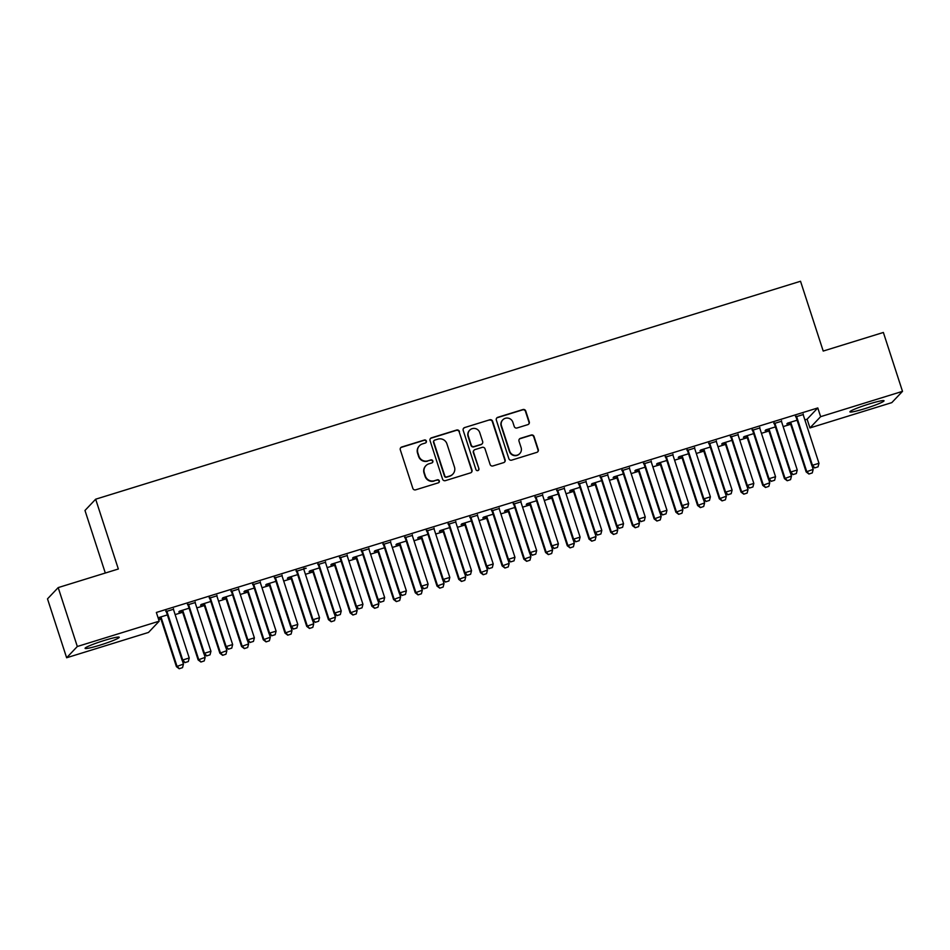 <?xml version="1.0" encoding="UTF-8"?>
<svg xmlns="http://www.w3.org/2000/svg" width="950" height="950" viewBox="0 0 950 950"><rect width="100%" height="100%" fill="white"/><g stroke="black" fill="none" stroke-linecap="round" stroke-linejoin="round"><path stroke-width="1.43" d="M426.372 441.049A1.579 1.556 43.5 0 0 424.401 440.016L401.743 447.011A2.256 2.221 43.5 0 0 400.306 449.813L412.834 488.348A2.256 2.221 43.5 0 0 415.661 489.832L438.306 482.838A1.579 1.556 43.5 0 0 439.316 480.866A1.579 1.556 43.5 0 0 437.332 479.833L434.399 480.736A7.232 7.113 43.5 0 1 425.363 475.997L424.317 472.791A7.232 7.113 43.5 0 1 428.913 463.826L431.834 462.923A1.579 1.556 43.5 0 0 432.844 460.964A1.579 1.556 43.5 0 0 430.861 459.919L427.939 460.833A7.232 7.113 43.5 0 1 418.891 456.083L417.846 452.877A7.232 7.113 43.5 0 1 422.441 443.911L425.374 443.009A1.579 1.556 43.5 0 0 426.372 441.049M425.873 442.736A1.579 1.556 43.5 0 0 424.104 440.313L401.458 447.319A2.256 2.221 43.5 0 0 400.662 447.759M438.817 482.564A1.579 1.556 43.5 0 0 437.048 480.142L434.399 480.736M432.345 462.65A1.579 1.556 43.5 0 0 430.576 460.228L427.939 460.833M864.714 408.69A17.955 1.579 -18 0 1 849.894 411.872A17.955 1.579 -18 0 1 869.226 403.952A17.955 1.579 -18 0 1 884.046 400.769A17.955 1.579 -18 0 1 864.714 408.69M99.916 645.169A17.955 1.579 -18 0 1 85.084 648.339A17.955 1.579 -18 0 1 104.417 640.419A17.955 1.579 -18 0 1 119.249 637.248A17.955 1.579 -18 0 1 99.916 645.169M527.832 424.638A2.256 2.221 43.5 0 0 529.269 421.836L525.754 411.029A2.256 2.221 43.5 0 0 522.928 409.545L497.776 417.323A2.256 2.221 43.5 0 0 496.339 420.126L508.856 458.66A2.256 2.221 43.5 0 0 511.682 460.144L536.833 452.366A2.256 2.221 43.5 0 0 538.27 449.564L534.031 436.513A2.256 2.221 43.5 0 0 531.204 435.029L520.434 438.354A2.256 2.221 43.5 0 0 518.997 441.156L521.111 447.628A6.044 5.949 43.5 0 1 519.793 453.554A6.044 5.949 43.5 0 1 509.699 451.155L501.457 425.79A6.044 5.949 43.5 0 1 502.776 419.864A6.044 5.949 43.5 0 1 512.857 422.263L514.235 426.491A2.256 2.221 43.5 0 0 517.061 427.975L527.832 424.638M804.876 419.9L807.108 419.199L817.796 407.942L156.358 612.465L159.184 621.181L148.497 632.439L66.631 657.756L77.318 646.499L159.184 621.181M817.796 407.942L820.634 416.67L902.5 391.353L891.812 402.622L809.946 427.928L820.634 416.67M66.631 657.756L47.5 598.868L58.188 587.599L118.334 569.003L95.665 499.201L800.529 281.259L823.211 351.061L883.369 332.464L902.5 391.353M58.188 587.599L77.318 646.499M459.456 431.526A2.256 2.221 43.5 0 0 456.629 430.041L431.478 437.819A2.256 2.221 43.5 0 0 430.041 440.622L442.569 479.156A2.256 2.221 43.5 0 0 445.396 480.641L470.547 472.863A2.256 2.221 43.5 0 0 471.984 470.06L459.171 431.834A2.256 2.221 43.5 0 0 456.344 430.35L431.193 438.128A2.256 2.221 43.5 0 0 430.397 438.567M464.621 427.571L489.772 419.793A2.256 2.221 43.5 0 1 492.611 421.277L505.127 459.812A2.256 2.221 43.5 0 1 503.69 462.614L492.931 465.939A2.256 2.221 43.5 0 1 490.105 464.467L485.022 448.827A2.256 2.221 43.5 0 0 482.196 447.355L475.059 449.564A2.256 2.221 43.5 0 0 473.622 452.354L478.907 468.635A1.579 1.556 43.5 0 1 478.562 470.179A1.579 1.556 43.5 0 1 475.926 469.549L463.196 430.374A2.256 2.221 43.5 0 1 464.621 427.571L489.772 419.793M95.665 499.201L84.978 510.471L105.308 573.04M781.553 421.254L774.048 423.569M775.39 426.918L765.842 429.863L765.118 430.623L768.277 429.649M738.114 434.673L730.621 437M731.963 440.349L722.416 443.294L721.691 444.054L724.838 443.08M694.688 448.103L687.194 450.419M688.536 453.767L678.989 456.724L678.264 457.484L681.411 456.511M651.261 461.534L643.756 463.849M645.097 467.198L635.55 470.155L634.837 470.915L637.984 469.941M607.822 474.964L600.329 477.28M601.671 480.629L592.123 483.586L591.399 484.346L594.558 483.372M564.395 488.395L556.902 490.711M558.244 494.059L548.696 497.004L547.972 497.764L551.119 496.791M520.968 501.826L513.463 504.141M514.805 507.49L505.269 510.435L504.545 511.195L507.692 510.221M477.541 515.244L470.036 517.572M471.378 520.909L461.831 523.866L461.106 524.626L464.265 523.652M434.103 528.675L426.609 530.991M427.951 534.339L418.404 537.296L417.679 538.056L420.826 537.082M390.676 542.106L383.183 544.421M384.524 547.77L374.977 550.727L374.253 551.487L377.399 550.513M347.249 555.536L339.744 557.852M341.086 561.201L331.538 564.146L330.826 564.918L333.973 563.944M303.81 568.421L306.197 568.231L296.317 571.283M297.659 574.631L288.111 577.576L287.387 578.336L290.546 577.362M260.383 582.386L252.89 584.713M254.232 588.062L244.684 591.007L243.96 591.767L247.107 590.793M216.956 595.816L209.451 598.132M210.793 601.481L201.246 604.438L200.533 605.197L203.68 604.224M173.529 609.247L166.024 611.562M158.246 618.272L160.253 617.654M158.08 617.785L167.366 614.911M158.709 619.685L160.942 618.996M175.132 614.602L182.649 612.287M196.852 607.893L204.369 605.566M218.571 601.184L226.088 598.856M240.279 594.462L247.796 592.135M261.998 587.753L269.515 585.426M283.706 581.032L291.234 578.716M305.425 574.322L312.942 571.995M327.144 567.613L334.661 565.286M348.852 560.892L356.381 558.564M370.571 554.183L378.088 551.855M392.291 547.461L399.808 545.146M413.998 540.752L421.527 538.424M435.718 534.043L443.234 531.715M457.437 527.321L464.954 524.994M479.144 520.612L486.661 518.284M500.864 513.891L508.381 511.575M522.583 507.181L530.1 504.854M544.291 500.472L551.808 498.144M566.01 493.751L573.527 491.423M587.717 487.041L595.246 484.714M609.437 480.32L616.954 478.004M631.156 473.611L638.673 471.283M652.864 466.901L660.393 464.574M674.583 460.18L682.1 457.853M696.303 453.471L703.819 451.143M718.01 446.749L725.539 444.434M739.729 440.04L747.246 437.713M761.449 433.319L768.966 431.003M783.156 426.609L790.685 424.282M189.086 608.202L179.538 611.147L178.814 611.907L181.961 610.933M195.237 602.538L187.744 604.853M232.513 594.771L222.965 597.728L222.241 598.488L225.399 597.514M238.676 589.107L231.171 591.423M275.939 581.341L266.392 584.298L265.679 585.058L268.826 584.084M282.103 575.676L274.598 577.992M319.378 567.91L309.831 570.867L309.106 571.627L312.253 570.653M325.529 562.246L318.036 564.561M362.805 554.491L353.258 557.436L352.533 558.196L355.68 557.222M368.956 548.815L361.463 551.143M406.232 541.061L396.684 544.006L395.96 544.766L399.119 543.792M412.395 535.396L404.89 537.712M449.671 527.63L440.123 530.575L439.399 531.347L442.546 530.361M455.822 521.966L448.329 524.281M493.098 514.199L483.55 517.156L482.826 517.916L485.973 516.942M499.249 508.535L491.756 510.851M536.524 500.769L526.977 503.726L526.253 504.486L529.411 503.512M542.688 495.104L535.183 497.42M579.951 487.338L570.404 490.295L569.691 491.055L572.838 490.081M586.114 481.674L578.609 484.001M623.39 473.919L613.842 476.864L613.118 477.624L616.265 476.651M629.541 468.243L622.048 470.571M666.817 460.489L657.269 463.434L656.545 464.194L659.704 463.22M672.968 454.824L665.475 457.14M710.244 447.058L700.696 450.015L699.984 450.775L703.131 449.801M716.407 441.394L708.902 443.709M753.682 433.628L744.135 436.584L743.411 437.344L746.557 436.371M759.834 427.963L752.341 430.279M797.109 420.197L787.562 423.154L786.837 423.914L789.984 422.94M803.261 414.532L795.768 416.848M807.108 419.199L809.946 427.928M419.413 445.787L419.128 446.096A7.232 7.113 43.5 0 0 417.549 453.174L417.846 452.877M427.642 461.13A7.232 7.113 43.5 0 1 418.594 456.392L417.549 453.174M425.885 465.702L425.6 465.999A7.232 7.113 43.5 0 0 424.021 473.088L424.317 472.791M434.114 481.044A7.232 7.113 43.5 0 1 425.066 476.306L424.021 473.088M471.343 472.423A2.256 2.221 43.5 0 0 471.699 470.369L459.171 431.834M434.803 440.088A1.579 1.556 43.5 0 0 433.794 442.047L444.79 475.879A1.579 1.556 43.5 0 0 446.761 476.924L449.861 475.962A7.232 7.113 43.5 0 0 454.456 467.008L446.939 443.876A7.232 7.113 43.5 0 0 437.891 439.137L434.803 440.088M434.138 440.503L433.853 440.812A1.579 1.556 43.5 0 0 433.509 442.356L433.794 442.047M452.877 474.086L452.592 474.394A7.232 7.113 43.5 0 1 449.564 476.271L446.476 477.221A1.579 1.556 43.5 0 1 444.493 476.188L433.509 442.356M504.486 462.175A2.256 2.221 43.5 0 0 504.842 460.121L492.314 421.586A2.256 2.221 43.5 0 0 489.488 420.102M474.109 450.146L473.824 450.442A2.256 2.221 43.5 0 0 473.326 452.663L478.907 468.635M478.408 470.321A1.579 1.556 43.5 0 0 478.622 468.932M479.75 432.618A6.044 5.949 43.5 0 0 469.668 430.219A6.044 5.949 43.5 0 0 468.35 436.145L471.247 445.075A2.256 2.221 43.5 0 0 474.086 446.559L481.223 444.351A2.256 2.221 43.5 0 0 482.659 441.548L479.75 432.618M469.668 430.219L469.371 430.516A6.044 5.949 43.5 0 0 468.065 436.442L468.35 436.145M482.161 443.769L481.876 444.077A2.256 2.221 43.5 0 1 480.938 444.659L473.789 446.868A2.256 2.221 43.5 0 1 470.963 445.384L468.065 436.442M464.336 427.88A2.256 2.221 43.5 0 0 463.541 428.319M502.776 419.864L502.491 420.161A6.044 5.949 43.5 0 0 501.173 426.087L501.457 425.79M519.793 453.554L519.496 453.863A6.044 5.949 43.5 0 1 509.414 451.464L501.173 426.087M537.629 451.927A2.256 2.221 43.5 0 0 537.985 449.872L533.746 436.81A2.256 2.221 43.5 0 0 530.908 435.326L520.149 438.662A2.256 2.221 43.5 0 0 519.353 439.102M528.616 424.199A2.256 2.221 43.5 0 0 528.972 422.144L525.457 411.338A2.256 2.221 43.5 0 0 522.631 409.854L497.479 417.632A2.256 2.221 43.5 0 0 496.696 418.071M159.933 617.215L160.514 618.023A2.304 2.268 -136.5 0 1 160.823 618.652L176.415 666.639L183.457 664.074L182.341 660.666M179.182 668.741L182.531 667.636L179.182 668.741L176.415 666.639M160.681 616.977L161.025 617.464A2.304 2.268 -136.5 0 1 161.346 618.094L176.938 666.081L179.265 668.646M183.457 664.074L182.531 667.636M185.048 662.566L188.302 661.556L185.048 662.566L182.721 660.001L182.198 660.547L166.606 612.56A2.304 2.268 43.5 0 0 166.286 611.931L165.716 611.123M173.518 608.712L173.529 609.306A2.304 2.268 43.5 0 0 173.636 609.995L189.228 657.982L182.721 660.001L167.129 612.014A2.304 2.268 43.5 0 0 166.808 611.384L166.464 610.898M188.302 661.556L189.228 657.982M182.198 660.547L184.965 662.649M181.652 610.494L182.222 611.301A2.304 2.268 -136.5 0 1 182.542 611.931L198.134 659.918L205.164 657.352L204.06 653.944M200.901 662.019L204.238 660.927L200.901 662.019L198.134 659.918M182.4 610.268L182.744 610.755A2.304 2.268 -136.5 0 1 183.065 611.384L198.657 659.371L200.984 661.936M205.164 657.352L204.238 660.927M203.371 603.784L203.941 604.592A2.304 2.268 -136.5 0 1 204.262 605.221L219.854 653.208L226.884 650.643L225.779 647.235M222.609 655.31L225.958 654.206L222.609 655.31L219.854 653.208M204.107 603.547L204.464 604.046A2.304 2.268 -136.5 0 1 204.773 604.675L220.364 652.662L222.704 655.215M226.884 650.643L225.958 654.206M206.768 655.844L210.021 654.835L206.768 655.844L204.428 653.279L203.906 653.837L188.314 605.851A2.304 2.268 43.5 0 0 188.005 605.221L187.423 604.414M195.237 601.991L195.237 602.597A2.304 2.268 43.5 0 0 195.356 603.286L210.947 651.273L204.428 653.279L188.836 605.293A2.304 2.268 43.5 0 0 188.516 604.663L188.171 604.176M210.021 654.835L210.947 651.273M203.906 653.837L206.672 655.939M228.475 649.135L231.741 648.126L228.475 649.135L226.148 646.57L225.625 647.116L210.033 599.129A2.304 2.268 43.5 0 0 209.713 598.5L209.143 597.692M216.956 595.282L216.956 595.876A2.304 2.268 43.5 0 0 217.063 596.564L232.655 644.551L226.148 646.57L210.556 598.583A2.304 2.268 43.5 0 0 210.235 597.954L209.891 597.467M231.741 648.126L232.655 644.551M225.625 647.116L228.392 649.218M225.079 597.063L225.649 597.871A2.304 2.268 -136.5 0 1 225.969 598.5L241.561 646.487L248.603 643.934L247.487 640.514M244.328 648.601L247.677 647.496L244.328 648.601L241.561 646.487M225.827 596.837L226.171 597.324A2.304 2.268 -136.5 0 1 226.492 597.954L242.084 645.941L244.411 648.506M248.603 643.934L247.677 647.496M246.798 590.354L247.368 591.161A2.304 2.268 -136.5 0 1 247.689 591.791L263.281 639.778L270.311 637.212L269.206 633.804M266.048 641.879L269.384 640.787L266.048 641.879L263.281 639.778M247.546 590.128L247.891 590.615A2.304 2.268 -136.5 0 1 248.211 591.244L263.803 639.231L266.131 641.784M270.311 637.212L269.384 640.787M250.194 642.414L253.448 641.404L250.194 642.414L247.855 639.861L247.344 640.407L231.752 592.42A2.304 2.268 43.5 0 0 231.432 591.791L230.862 590.983M238.664 588.572L238.676 589.166A2.304 2.268 43.5 0 0 238.783 589.855L254.374 637.842L247.855 639.861L232.263 591.874A2.304 2.268 43.5 0 0 231.954 591.244L231.598 590.758M253.448 641.404L254.374 637.842M247.344 640.407L250.111 642.509M271.914 635.704L275.168 634.695L271.914 635.704L269.574 633.139L269.052 633.686L253.46 585.699A2.304 2.268 43.5 0 0 253.151 585.069L252.569 584.274M260.383 581.851L260.383 582.445A2.304 2.268 43.5 0 0 260.502 583.146L276.094 631.133L269.574 633.139L253.982 585.153A2.304 2.268 43.5 0 0 253.662 584.523L253.317 584.036M275.168 634.695L276.094 631.133M269.052 633.686L271.819 635.799M268.506 583.644L269.087 584.452A2.304 2.268 -136.5 0 1 269.396 585.081L284.988 633.068L292.03 630.503L290.914 627.095M287.755 635.17L291.104 634.066L287.755 635.17L284.988 633.068M269.254 583.407L269.61 583.894A2.304 2.268 -136.5 0 1 269.919 584.523L285.511 632.51L287.85 635.075M292.03 630.503L291.104 634.066M293.621 628.983L296.887 627.986L293.621 628.983L291.294 626.43L290.771 626.976L275.179 578.989A2.304 2.268 43.5 0 0 274.859 578.36L274.289 577.553M282.091 575.142L282.103 575.736A2.304 2.268 43.5 0 0 282.209 576.424L297.801 624.411L291.294 626.43L275.702 578.443A2.304 2.268 43.5 0 0 275.381 577.814L275.037 577.327M296.887 627.986L297.801 624.411M290.771 626.976L293.538 629.078M290.225 576.923L290.795 577.731A2.304 2.268 -136.5 0 1 291.116 578.36L306.707 626.347L313.738 623.782L312.633 620.374M309.474 628.449L312.823 627.356L309.474 628.449L306.707 626.347M290.973 576.697L291.317 577.184A2.304 2.268 -136.5 0 1 291.638 577.814L307.23 625.801L309.558 628.366M313.738 623.782L312.823 627.356M315.341 622.274L318.594 621.264L315.341 622.274L313.001 619.709L312.491 620.267L296.899 572.28A2.304 2.268 43.5 0 0 296.578 571.651L296.008 570.843M303.81 569.014A2.304 2.268 43.5 0 0 303.929 569.715L319.521 617.702L313.001 619.709L297.409 571.722A2.304 2.268 43.5 0 0 297.101 571.092L296.744 570.606M318.594 621.264L319.521 617.702M312.491 620.267L315.258 622.369M311.944 570.214L312.514 571.021A2.304 2.268 -136.5 0 1 312.835 571.651L328.427 619.637L335.457 617.072L334.353 613.664M331.194 621.739L334.531 620.635L331.194 621.739L328.427 619.637M312.692 569.976L313.037 570.475A2.304 2.268 -136.5 0 1 313.358 571.104L328.949 619.091L331.277 621.644M335.457 617.072L334.531 620.635M333.652 563.492L334.234 564.3A2.304 2.268 -136.5 0 1 334.543 564.929L350.134 612.916L357.176 610.363L356.06 606.943M352.901 615.018L356.25 613.926L352.901 615.018L350.134 612.916M334.4 563.267L334.744 563.754A2.304 2.268 -136.5 0 1 335.065 564.383L350.657 612.37L352.996 614.935M357.176 610.363L356.25 613.926M355.371 556.783L355.941 557.591A2.304 2.268 -136.5 0 1 356.262 558.22L371.854 606.207L378.884 603.642L377.779 600.234M374.621 608.309L377.969 607.216L374.621 608.309L371.854 606.207M356.119 556.558L356.464 557.044A2.304 2.268 -136.5 0 1 356.784 557.674L372.376 605.661L374.704 608.214M378.884 603.642L377.969 607.216M377.091 550.074L377.661 550.869A2.304 2.268 -136.5 0 1 377.981 551.499L393.573 599.497L400.603 596.933L399.499 593.524M396.34 601.599L399.677 600.495L396.34 601.599L393.573 599.497M377.839 549.836L378.183 550.323A2.304 2.268 -136.5 0 1 378.492 550.952L394.084 598.939L396.423 601.504M400.603 596.933L399.677 600.495M398.798 543.352L399.38 544.16A2.304 2.268 -136.5 0 1 399.689 544.789L415.281 592.776L422.322 590.211L421.206 586.803M418.048 594.878L421.396 593.786L418.048 594.878L415.281 592.776M399.546 543.127L399.891 543.614A2.304 2.268 -136.5 0 1 400.211 544.243L415.803 592.23L418.142 594.795M422.322 590.211L421.396 593.786M420.517 536.643L421.088 537.451A2.304 2.268 -136.5 0 1 421.408 538.08L437 586.067L444.03 583.502L442.926 580.094M439.767 588.169L443.116 587.064L439.767 588.169L437 586.067M421.266 536.406L421.61 536.904A2.304 2.268 -136.5 0 1 421.931 537.534L437.522 585.521L439.85 588.074M444.03 583.502L443.116 587.064M442.237 529.922L442.807 530.729A2.304 2.268 -136.5 0 1 443.128 531.359L458.719 579.346L465.749 576.793L464.645 573.372M461.486 581.447L464.823 580.355L461.486 581.447L458.719 579.346M442.973 529.696L443.329 530.183A2.304 2.268 -136.5 0 1 443.638 530.812L459.23 578.799L461.569 581.364M465.749 576.793L464.823 580.355M463.944 523.212L464.526 524.02A2.304 2.268 -136.5 0 1 464.835 524.649L480.427 572.636L487.469 570.071L486.353 566.663M483.194 574.738L486.543 573.646L483.194 574.738L480.427 572.636M464.692 522.987L465.037 523.474A2.304 2.268 -136.5 0 1 465.358 524.103L480.949 572.09L483.289 574.643M487.469 570.071L486.543 573.646M485.664 516.503L486.234 517.299A2.304 2.268 -136.5 0 1 486.554 517.928L502.146 565.915L509.176 563.362L508.072 559.942M504.913 568.029L508.25 566.924L504.913 568.029L502.146 565.915M486.412 516.266L486.756 516.753A2.304 2.268 -136.5 0 1 487.077 517.382L502.669 565.369L504.996 567.934M509.176 563.362L508.25 566.924M507.383 509.782L507.953 510.589A2.304 2.268 -136.5 0 1 508.274 511.219L523.866 559.206L530.896 556.641L529.791 553.232M526.633 561.308L529.969 560.215L526.633 561.308L523.866 559.206M508.119 509.556L508.476 510.043A2.304 2.268 -136.5 0 1 508.784 510.673L524.376 558.659L526.716 561.224M530.896 556.641L529.969 560.215M529.091 503.072L529.673 503.88A2.304 2.268 -136.5 0 1 529.981 504.509L545.573 552.496L552.615 549.931L551.499 546.523M548.34 554.598L551.689 553.494L548.34 554.598L545.573 552.496M529.839 502.835L530.183 503.334A2.304 2.268 -136.5 0 1 530.504 503.963L546.096 551.95L548.423 554.503M552.615 549.931L551.689 553.494M550.81 496.351L551.38 497.159A2.304 2.268 -136.5 0 1 551.701 497.788L567.293 545.775L574.322 543.222L573.218 539.802M570.059 547.877L573.396 546.784L570.059 547.877L567.293 545.775M551.558 496.126L551.903 496.613A2.304 2.268 -136.5 0 1 552.223 497.242L567.815 545.229L570.143 547.794M574.322 543.222L573.396 546.784M572.529 489.642L573.099 490.449A2.304 2.268 -136.5 0 1 573.408 491.079L589 539.066L596.042 536.501L594.938 533.092M591.767 541.168L595.116 540.075L591.767 541.168L589 539.066M573.266 489.416L573.622 489.903A2.304 2.268 -136.5 0 1 573.931 490.532L589.523 538.519L591.862 541.072M596.042 536.501L595.116 540.075M594.237 482.933L594.807 483.728A2.304 2.268 -136.5 0 1 595.128 484.358L610.719 532.344L617.761 529.791L616.645 526.371M613.486 534.458L616.835 533.354L613.486 534.458L610.719 532.344M594.985 482.695L595.329 483.182A2.304 2.268 -136.5 0 1 595.65 483.811L611.242 531.798L613.569 534.363M617.761 529.791L616.835 533.354M615.956 476.211L616.526 477.019A2.304 2.268 -136.5 0 1 616.847 477.648L632.439 525.635L639.469 523.07L638.364 519.662M635.206 527.737L638.543 526.644L635.206 527.737L632.439 525.635M616.704 475.986L617.049 476.473A2.304 2.268 -136.5 0 1 617.369 477.102L632.961 525.089L635.289 527.654M639.469 523.07L638.543 526.644M637.664 469.502L638.246 470.309A2.304 2.268 -136.5 0 1 638.554 470.939L654.146 518.926L661.188 516.361L660.072 512.952M656.913 521.028L660.262 519.923L656.913 521.028L654.146 518.926M638.412 469.264L638.768 469.751A2.304 2.268 -136.5 0 1 639.077 470.381L654.669 518.379L657.008 520.933M661.188 516.361L660.262 519.923M659.383 462.781L659.953 463.588A2.304 2.268 -136.5 0 1 660.274 464.218L675.866 512.204L682.896 509.639L681.791 506.231M678.633 514.306L681.981 513.214L678.633 514.306L675.866 512.204M660.131 462.555L660.476 463.042A2.304 2.268 -136.5 0 1 660.796 463.671L676.388 511.658L678.716 514.223M682.896 509.639L681.981 513.214M681.102 456.071L681.672 456.879A2.304 2.268 -136.5 0 1 681.993 457.508L697.585 505.495L704.615 502.93L703.511 499.522M700.352 507.597L703.689 506.492L700.352 507.597L697.585 505.495M681.851 455.846L682.195 456.332A2.304 2.268 -136.5 0 1 682.504 456.962L698.107 504.949L700.435 507.502M704.615 502.93L703.689 506.492M702.81 449.362L703.392 450.157A2.304 2.268 -136.5 0 1 703.701 450.787L719.293 498.774L726.334 496.221L725.218 492.801M722.059 500.887L725.408 499.783L722.059 500.887L719.293 498.774M703.558 449.124L703.903 449.611A2.304 2.268 -136.5 0 1 704.223 450.241L719.815 498.228L722.154 500.793M726.334 496.221L725.408 499.783M724.529 442.641L725.099 443.448A2.304 2.268 -136.5 0 1 725.42 444.077L741.012 492.064L748.042 489.499L746.938 486.091M743.779 494.166L747.127 493.074L743.779 494.166L741.012 492.064M725.278 442.415L725.622 442.902A2.304 2.268 -136.5 0 1 725.943 443.531L741.534 491.518L743.862 494.071M748.042 489.499L747.127 493.074M746.249 435.931L746.819 436.739A2.304 2.268 -136.5 0 1 747.139 437.368L762.731 485.355L769.761 482.79L768.657 479.382M765.498 487.457L768.835 486.353L765.498 487.457L762.731 485.355M746.985 435.694L747.341 436.181A2.304 2.268 -136.5 0 1 747.65 436.81L763.242 484.797L765.581 487.362M769.761 482.79L768.835 486.353M337.06 615.564L340.314 614.555L337.06 615.564L334.721 612.999L334.198 613.546L318.606 565.559A2.304 2.268 43.5 0 0 318.298 564.929L317.716 564.122M325.529 561.711L325.529 562.305A2.304 2.268 43.5 0 0 325.648 562.994L341.24 610.981L334.721 612.999L319.129 565.013A2.304 2.268 43.5 0 0 318.808 564.383L318.464 563.896M340.314 614.555L341.24 610.981M334.198 613.546L336.965 615.648M358.767 608.843L362.021 607.834L358.767 608.843L356.44 606.29L355.918 606.836L340.326 558.849A2.304 2.268 43.5 0 0 340.005 558.22L339.435 557.413M347.237 555.002L347.249 555.596A2.304 2.268 43.5 0 0 347.356 556.284L362.947 604.271L356.44 606.29L340.848 558.303A2.304 2.268 43.5 0 0 340.527 557.674L340.183 557.175M362.021 607.834L362.947 604.271M355.918 606.836L358.684 608.938M380.487 602.134L383.741 601.124L380.487 602.134L378.147 599.569L377.637 600.115L362.045 552.128A2.304 2.268 43.5 0 0 361.724 551.499L361.154 550.691M368.956 548.281L368.956 548.874A2.304 2.268 43.5 0 0 369.075 549.575L384.667 597.562L378.147 599.569L362.556 551.582A2.304 2.268 43.5 0 0 362.247 550.952L361.891 550.466M383.741 601.124L384.667 597.562M377.637 600.115L380.404 602.229M402.194 595.413L405.46 594.415L402.194 595.413L399.867 592.859L399.344 593.406L383.753 545.419A2.304 2.268 43.5 0 0 383.432 544.789L382.862 543.982M390.676 541.571L390.676 542.165A2.304 2.268 43.5 0 0 390.794 542.854L406.386 590.841L399.867 592.859L384.275 544.872A2.304 2.268 43.5 0 0 383.954 544.243L383.61 543.756M405.46 594.415L406.386 590.841M399.344 593.406L402.111 595.508M423.914 588.703L427.168 587.694L423.914 588.703L421.586 586.138L421.064 586.696L405.472 538.709A2.304 2.268 43.5 0 0 405.151 538.08L404.581 537.273M412.383 534.85L412.395 535.444A2.304 2.268 43.5 0 0 412.502 536.144L428.094 584.131L421.586 586.138L405.994 538.151A2.304 2.268 43.5 0 0 405.674 537.522L405.329 537.035M427.168 587.694L428.094 584.131M421.064 586.696L423.831 588.798M445.633 581.994L448.887 580.984L445.633 581.994L443.294 579.429L442.771 579.975L427.179 531.988A2.304 2.268 43.5 0 0 426.871 531.359L426.301 530.551M434.103 528.141L434.103 528.734A2.304 2.268 43.5 0 0 434.221 529.423L449.813 577.41L443.294 579.429L427.702 531.442A2.304 2.268 43.5 0 0 427.393 530.812L427.037 530.326M448.887 580.984L449.813 577.41M442.771 579.975L445.538 582.077M467.341 575.273L470.606 574.263L467.341 575.273L465.013 572.719L464.491 573.266L448.899 525.279A2.304 2.268 43.5 0 0 448.578 524.649L448.008 523.842M455.822 521.431L455.822 522.025A2.304 2.268 43.5 0 0 455.929 522.714L471.532 570.701L465.013 572.719L449.421 524.732A2.304 2.268 43.5 0 0 449.101 524.103L448.756 523.604M470.606 574.263L471.532 570.701M464.491 573.266L467.258 575.367M489.06 568.563L492.314 567.554L489.06 568.563L486.733 565.998L486.21 566.544L470.618 518.558A2.304 2.268 43.5 0 0 470.298 517.928L469.728 517.121M477.529 514.71L477.541 515.304A2.304 2.268 43.5 0 0 477.648 516.004L493.24 563.991L486.733 565.998L471.141 518.011A2.304 2.268 43.5 0 0 470.82 517.382L470.476 516.895M492.314 567.554L493.24 563.991M486.21 566.544L488.977 568.658M510.779 561.842L514.033 560.844L510.779 561.842L508.44 559.289L507.918 559.835L492.326 511.848A2.304 2.268 43.5 0 0 492.017 511.219L491.435 510.411M499.249 508.001L499.249 508.594A2.304 2.268 43.5 0 0 499.367 509.283L514.959 557.27L508.44 559.289L492.848 511.302A2.304 2.268 43.5 0 0 492.539 510.673L492.183 510.186M514.033 560.844L514.959 557.27M507.918 559.835L510.684 561.937M532.487 555.133L535.753 554.123L532.487 555.133L530.159 552.567L529.637 553.126L514.045 505.139A2.304 2.268 43.5 0 0 513.724 504.497L513.154 503.702M520.968 501.279L520.968 501.873A2.304 2.268 43.5 0 0 521.075 502.574L536.667 550.561L530.159 552.567L514.567 504.581A2.304 2.268 43.5 0 0 514.247 503.951L513.903 503.464M535.753 554.123L536.667 550.561M529.637 553.126L532.404 555.227M554.206 548.423L557.46 547.414L554.206 548.423L551.867 545.858L551.356 546.404L535.764 498.418A2.304 2.268 43.5 0 0 535.444 497.788L534.874 496.981M542.676 494.57L542.688 495.164A2.304 2.268 43.5 0 0 542.794 495.853L558.386 543.839L551.867 545.858L536.275 497.871A2.304 2.268 43.5 0 0 535.966 497.242L535.622 496.755M557.46 547.414L558.386 543.839M551.356 546.404L554.123 548.506M575.926 541.702L579.179 540.692L575.926 541.702L573.586 539.149L573.064 539.695L557.472 491.708A2.304 2.268 43.5 0 0 557.163 491.079L556.581 490.271M564.395 487.861L564.395 488.454A2.304 2.268 43.5 0 0 564.514 489.143L580.106 537.13L573.586 539.149L557.994 491.162A2.304 2.268 43.5 0 0 557.674 490.532L557.329 490.034M579.179 540.692L580.106 537.13M573.064 539.695L575.831 541.797M597.633 534.992L600.899 533.983L597.633 534.992L595.306 532.428L594.783 532.974L579.191 484.987A2.304 2.268 43.5 0 0 578.871 484.358L578.301 483.55M586.102 481.139L586.114 481.733A2.304 2.268 43.5 0 0 586.221 482.434L601.813 530.421L595.306 532.428L579.714 484.441A2.304 2.268 43.5 0 0 579.393 483.811L579.049 483.324M600.899 533.983L601.813 530.421M594.783 532.974L597.55 535.076M619.352 528.271L622.606 527.274L619.352 528.271L617.013 525.718L616.502 526.264L600.911 478.277A2.304 2.268 43.5 0 0 600.59 477.648L600.02 476.841M607.822 474.43L607.834 475.024A2.304 2.268 43.5 0 0 607.941 475.713L623.533 523.699L617.013 525.718L601.421 477.731A2.304 2.268 43.5 0 0 601.112 477.102L600.756 476.615M622.606 527.274L623.533 523.699M616.502 526.264L619.269 528.366M641.072 521.562L644.326 520.553L641.072 521.562L638.732 518.997L638.21 519.555L622.618 471.556A2.304 2.268 43.5 0 0 622.309 470.927L621.727 470.131M629.541 467.709L629.541 468.303A2.304 2.268 43.5 0 0 629.66 469.003L645.252 516.99L638.732 518.997L623.141 471.01A2.304 2.268 43.5 0 0 622.82 470.381L622.476 469.894M644.326 520.553L645.252 516.99M638.21 519.555L640.977 521.657M662.779 514.852L666.045 513.843L662.779 514.852L660.452 512.288L659.929 512.834L644.337 464.847A2.304 2.268 43.5 0 0 644.017 464.218L643.447 463.41M651.249 460.999L651.261 461.593A2.304 2.268 43.5 0 0 651.367 462.282L666.959 510.269L660.452 512.288L644.86 464.301A2.304 2.268 43.5 0 0 644.539 463.671L644.195 463.184M666.045 513.843L666.959 510.269M659.929 512.834L662.696 514.936M684.499 508.131L687.752 507.122L684.499 508.131L682.159 505.578L681.649 506.124L666.057 458.137A2.304 2.268 43.5 0 0 665.736 457.508L665.166 456.701M672.968 454.29L672.968 454.884A2.304 2.268 43.5 0 0 673.087 455.572L688.679 503.559L682.159 505.578L666.568 457.591A2.304 2.268 43.5 0 0 666.259 456.962L665.903 456.463M687.752 507.122L688.679 503.559M681.649 506.124L684.416 508.226M706.218 501.422L709.472 500.412L706.218 501.422L703.879 498.857L703.356 499.403L687.764 451.416A2.304 2.268 43.5 0 0 687.456 450.787L686.874 449.979M694.688 447.569L694.688 448.162A2.304 2.268 43.5 0 0 694.806 448.863L710.398 496.85L703.879 498.857L688.287 450.87A2.304 2.268 43.5 0 0 687.966 450.241L687.622 449.754M709.472 500.412L710.398 496.85M703.356 499.403L706.123 501.505M727.926 494.701L731.179 493.703L727.926 494.701L725.598 492.147L725.076 492.694L709.484 444.707A2.304 2.268 43.5 0 0 709.163 444.077L708.593 443.27M716.395 440.859L716.407 441.453A2.304 2.268 43.5 0 0 716.514 442.142L732.106 490.129L725.598 492.147L710.006 444.161A2.304 2.268 43.5 0 0 709.686 443.531L709.341 443.044M731.179 493.703L732.106 490.129M725.076 492.694L727.842 494.796M749.645 487.991L752.899 486.982L749.645 487.991L747.306 485.426L746.795 485.973L731.203 437.986A2.304 2.268 43.5 0 0 730.883 437.356L730.312 436.561M738.114 434.138L738.114 434.732A2.304 2.268 43.5 0 0 738.233 435.433L753.825 483.419L747.306 485.426L731.714 437.439A2.304 2.268 43.5 0 0 731.405 436.81L731.049 436.323M752.899 486.982L753.825 483.419M746.795 485.973L749.55 488.086M771.352 481.282L774.618 480.272L771.352 481.282L769.025 478.717L768.502 479.263L752.911 431.276A2.304 2.268 43.5 0 0 752.59 430.647L752.02 429.839M759.834 427.429L759.834 428.022A2.304 2.268 43.5 0 0 759.953 428.711L775.544 476.698L769.025 478.717L753.433 430.73A2.304 2.268 43.5 0 0 753.113 430.101L752.768 429.614M774.618 480.272L775.544 476.698M768.502 479.263L771.269 481.365M767.956 429.21L768.538 430.017A2.304 2.268 -136.5 0 1 768.847 430.647L784.439 478.634L791.481 476.069L790.364 472.661M787.206 480.736L790.554 479.643L787.206 480.736L784.439 478.634M768.704 428.984L769.049 429.471A2.304 2.268 -136.5 0 1 769.369 430.101L784.961 478.088L787.301 480.652M791.481 476.069L790.554 479.643M793.072 474.561L796.326 473.551L793.072 474.561L790.744 472.008L790.222 472.554L774.63 424.567A2.304 2.268 43.5 0 0 774.309 423.938L773.739 423.13M781.541 420.707L781.553 421.313A2.304 2.268 43.5 0 0 781.66 422.002L797.252 469.989L790.744 472.008L775.153 424.021A2.304 2.268 43.5 0 0 774.832 423.379L774.488 422.892M796.326 473.551L797.252 469.989M790.222 472.554L792.989 474.656M789.676 422.501L790.246 423.308A2.304 2.268 -136.5 0 1 790.566 423.938L806.158 471.924L813.188 469.359L812.084 465.951M808.925 474.026L812.274 472.922L808.925 474.026L806.158 471.924M790.424 422.263L790.768 422.762A2.304 2.268 -136.5 0 1 791.089 423.391L806.681 471.378L809.008 473.931M813.188 469.359L812.274 472.922M814.791 467.851L818.045 466.842L814.791 467.851L812.452 465.286L811.929 465.832L796.337 417.846A2.304 2.268 43.5 0 0 796.029 417.216L795.459 416.409M803.261 413.998L803.261 414.592A2.304 2.268 43.5 0 0 803.379 415.281L818.971 463.279L812.452 465.286L796.86 417.299A2.304 2.268 43.5 0 0 796.551 416.67L796.195 416.183M818.045 466.842L818.971 463.279M811.929 465.832L814.696 467.934"/></g></svg>

